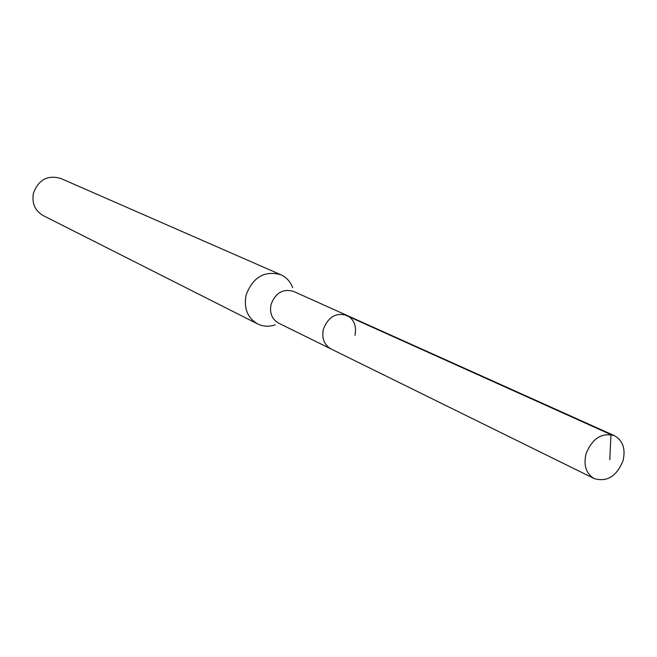 <?xml version="1.0" encoding="UTF-8"?>
<svg xmlns="http://www.w3.org/2000/svg" width="657" height="657" viewBox="0 0 657 657"><rect width="100%" height="100%" fill="white"/><g stroke="black" fill="none" stroke-linecap="round" stroke-linejoin="round"><path stroke-width="0.99" d="M623.115 460.434C616.8 476.251 607.158 482.304 594.207 478.592C586.192 473.779 583.441 465.616 585.954 454.102C592.138 438.49 601.631 432.347 614.418 435.673C622.811 440.412 625.71 448.665 623.115 460.434M323.375 329.231C321.577 338.314 324.131 344.892 331.038 348.966C324.131 344.892 321.577 338.314 323.375 329.231C328.139 316.986 335.965 312.362 346.863 315.368C335.965 312.362 328.139 316.986 323.375 329.231M354.944 335.349C356.792 326.036 354.098 319.376 346.863 315.368L293.498 291.371C283.036 288.456 275.562 292.792 271.086 304.355C269.419 312.954 271.908 319.203 278.543 323.113L594.207 478.592M275.193 324.837C269.033 326.923 263.178 326.628 257.634 323.934C247.434 317.816 243.599 308.141 246.145 294.911C253.027 277.057 264.582 270.331 280.81 274.725C286.411 277.287 290.369 281.607 292.685 287.692M280.81 274.725L60.682 178.417C47.633 174.754 38.558 179.665 33.441 193.158C31.667 203.21 34.92 210.683 43.181 215.586L257.634 323.934M609.811 459.719L610.944 434.606L343.898 314.416M346.863 315.368L614.418 435.673"/></g></svg>
